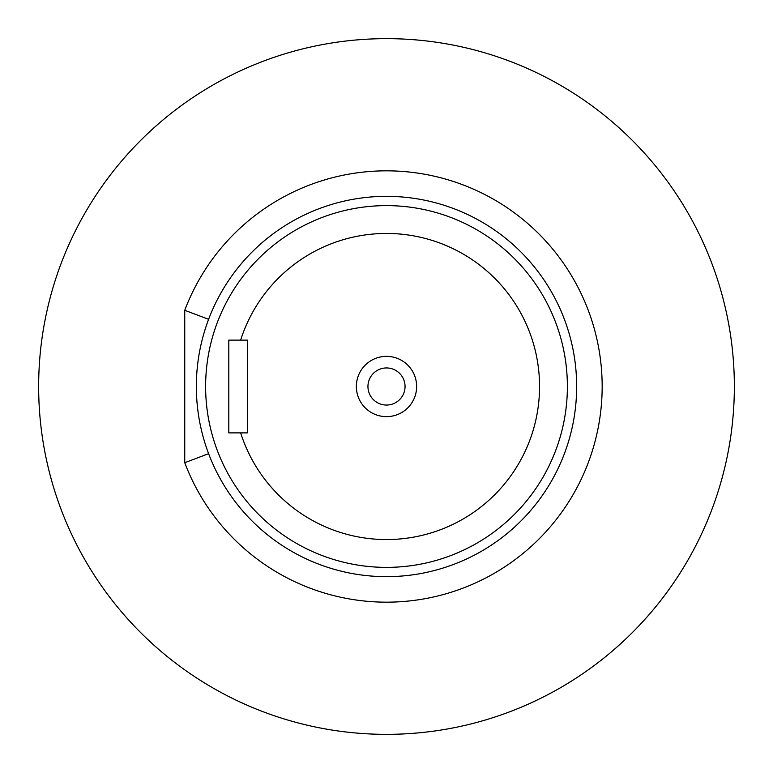 <?xml version="1.0" encoding="UTF-8"?>
<svg xmlns="http://www.w3.org/2000/svg" width="773" height="773" viewBox="0 0 773 773"><rect width="100%" height="100%" fill="white"/><g stroke="black" fill="none" stroke-linecap="round" stroke-linejoin="round"><path stroke-width="1.16" d="M386.5 38.65A347.85 347.85 0 0 1 734.35 386.5A347.85 347.85 0 0 1 386.5 734.35A347.85 347.85 0 0 1 38.65 386.5A347.85 347.85 0 0 1 386.5 38.65M208.613 319.307A190.158 190.158 0 0 0 500.672 538.568A190.158 190.158 0 0 0 500.672 234.432A190.158 190.158 0 0 0 208.613 319.307L184.747 310.292L184.747 317.887M184.747 455.403L184.747 462.708A215.667 215.667 0 0 0 515.987 558.966A215.667 215.667 0 0 0 515.987 214.034A215.667 215.667 0 0 0 184.747 310.292L184.747 462.708L208.613 453.693M386.5 205.618A180.882 180.882 0 0 1 567.382 386.5A180.882 180.882 0 0 1 386.5 567.382A180.882 180.882 0 0 1 205.618 386.5A180.882 180.882 0 0 1 386.5 205.618M240.645 340.12A153.054 153.054 0 0 1 476.207 262.491A153.054 153.054 0 0 1 476.207 510.509A153.054 153.054 0 0 1 240.645 432.88M228.808 340.12L228.808 432.88L247.36 432.88L247.36 340.12L228.808 340.12M386.5 356.353A30.147 30.147 0 0 1 416.647 386.5A30.147 30.147 0 0 1 386.5 416.647A30.147 30.147 0 0 1 356.353 386.5A30.147 30.147 0 0 1 386.5 356.353M386.5 367.948A18.552 18.552 0 0 1 405.052 386.5A18.552 18.552 0 0 1 386.5 405.052A18.552 18.552 0 0 1 367.948 386.5A18.552 18.552 0 0 1 386.5 367.948"/></g></svg>
